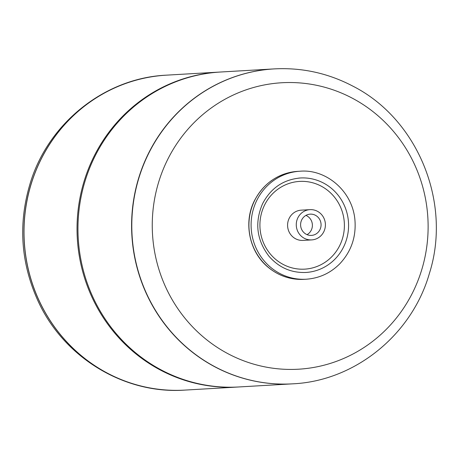 <?xml version="1.0" encoding="UTF-8"?>
<svg xmlns="http://www.w3.org/2000/svg" width="459" height="459" viewBox="0 0 459 459"><rect width="100%" height="100%" fill="white"/><g stroke="black" fill="none" stroke-linecap="round" stroke-linejoin="round"><path stroke-width="0.69" d="M238.29 386.994A157.741 151.625 -93.3 0 1 237.825 387.023A157.741 151.625 -93.3 0 1 160.443 370.074A157.741 151.625 -93.3 0 1 80.147 197.02A157.741 151.625 -93.3 0 1 219.528 72.074L166.508 75.156A157.741 151.625 86.7 0 0 24.287 241.423A157.741 151.625 86.7 0 0 184.811 390.104A157.741 151.625 -93.3 0 1 107.423 373.156A157.741 151.625 -93.3 0 1 27.133 200.101A157.741 151.625 -93.3 0 1 166.508 75.156L166.433 75.161A157.741 151.625 86.7 0 0 24.212 241.428A157.741 151.625 86.7 0 0 184.736 390.104A157.741 151.625 86.7 0 0 184.77 390.104M274.293 68.896C301.884 67.433 328.007 73.147 352.661 86.034C417.856 118.956 451.96 202.786 429.394 273.426C411.964 334.731 354.882 381.085 292.59 383.839A157.741 151.625 -93.3 0 1 132.072 235.163A157.741 151.625 -93.3 0 1 274.293 68.896L274.092 68.907A157.741 151.625 86.7 0 0 134.711 193.847A157.741 151.625 86.7 0 0 215.007 366.902A157.741 151.625 86.7 0 0 292.394 383.85A157.741 151.625 -93.3 0 1 131.871 235.174A157.741 151.625 -93.3 0 1 274.092 68.907A157.741 151.625 -93.3 0 1 274.189 68.902M219.528 72.074A157.741 151.625 -93.3 0 1 219.993 72.052M292.492 383.844A157.741 151.625 -93.3 0 1 292.394 383.85L238.755 386.966A157.741 151.625 -93.3 0 1 161.373 370.017A157.741 151.625 -93.3 0 1 81.077 196.963A157.741 151.625 -93.3 0 1 220.458 72.023L274.092 68.907M352.248 98.157A143.472 137.918 -93.3 0 1 365.829 346.293A143.472 137.918 -93.3 0 1 152.474 233.476A143.472 137.918 -93.3 0 1 352.248 98.157M297.828 217.893A15.153 14.568 -93.3 0 1 309.957 209.648A15.153 14.568 -93.3 0 1 325.379 223.929A15.153 14.568 -93.3 0 1 311.713 239.902A15.153 14.568 -93.3 0 1 298.666 233.046A15.153 14.568 -93.3 0 1 297.828 217.893M301.695 219.941A10.649 10.236 86.7 0 0 302.286 230.59A10.649 10.236 86.7 0 0 311.454 235.404A10.649 10.236 86.7 0 0 321.053 224.181A10.649 10.236 86.7 0 0 310.221 214.146A10.649 10.236 86.7 0 0 301.695 219.941M309.957 209.648L301.276 210.153A15.153 14.568 86.7 0 0 289.141 218.398A15.153 14.568 86.7 0 0 289.985 233.551A15.153 14.568 86.7 0 0 303.032 240.407L311.713 239.902M305.935 215.403A10.649 10.236 -93.3 0 1 306.761 215.793A10.649 10.236 -93.3 0 1 312.39 225.157A10.649 10.236 -93.3 0 1 307.054 234.647M166.474 75.161A157.741 151.625 86.7 0 0 166.433 75.161C105.26 77.91 48.987 122.519 30.529 182.194C17.981 222.885 20.535 262.605 38.189 301.345C63.87 357.515 124.32 394.39 184.736 390.104L237.825 387.023M264.43 205.328A43.944 42.239 86.7 0 0 304.558 269.152A43.944 42.239 86.7 0 0 337.48 201.352A43.944 42.239 86.7 0 0 264.43 205.328M256.65 200.675A54.082 51.987 86.7 0 0 259.656 254.751A54.082 51.987 86.7 0 0 306.222 279.215C319.298 278.292 330.526 273.111 339.901 263.667C351.445 251.228 356.431 236.402 354.859 219.19C351.938 190.072 325.219 168.832 299.945 171.236A54.082 51.987 86.7 0 0 256.65 200.675M300.341 177.983C283.375 179.538 270.793 188.104 262.594 203.681C254.487 222.535 256.627 240.068 269.02 256.294C278.946 267.591 291.213 272.985 305.832 272.468A47.323 45.487 86.7 0 0 348.496 222.586A47.323 45.487 86.7 0 0 300.341 177.983A47.323 45.487 86.7 0 0 298.643 178.115M254.481 200.801A54.082 51.987 86.7 0 0 257.488 254.877A54.082 51.987 86.7 0 0 304.053 279.342C290.679 279.944 278.733 275.939 268.222 267.322C249.335 252.025 243.236 222.741 254.343 200.858C263.724 183.009 278.2 173.175 297.776 171.362A54.082 51.987 86.7 0 0 254.481 200.801M304.053 279.342L306.222 279.215M297.776 171.362L299.945 171.236"/></g></svg>

